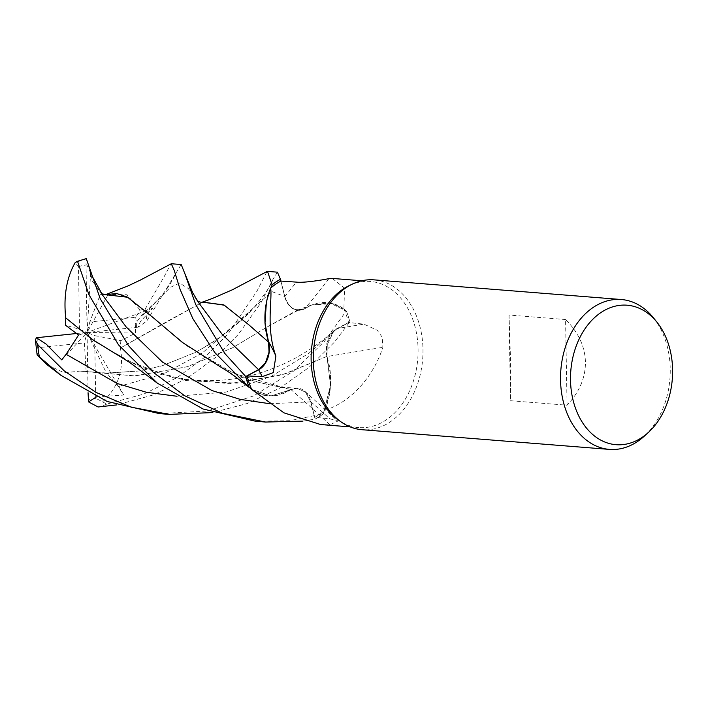 <?xml version="1.0" encoding="UTF-8"?>
<svg xmlns="http://www.w3.org/2000/svg" width="708" height="708" viewBox="0 0 708 708"><rect width="100%" height="100%" fill="white"/><g stroke="black" fill="none" stroke-linecap="round" stroke-linejoin="round"><path stroke-width="0.53" stroke-dasharray="3.54 2.66" d="M336.99 328.751L333.911 330.919L327.308 342.212L327.016 356.345L326.485 346.265L333.902 330.928L349.814 321.91L333.902 330.928L326.485 346.265L326.99 356.354L330.592 375.213L329.362 394.931A59.808 43.524 -85.5 0 1 324.919 410.295A73.287 53.339 -85.5 0 1 324.813 410.392A73.287 53.339 -85.5 0 1 314.741 417.339L329.663 418.72L337.822 421.118L329.839 424.765L320.636 424.543M255.588 421.251L289.678 420.711L323.308 413.782L330.539 385.329L326.937 356.345L330.539 385.32L323.344 413.711A75.137 54.675 -85.5 0 1 315.104 419.083L310.741 401.87L305.493 392.161L297.068 388.258L291.041 389.604L277.085 395.462L262.712 394.781A59.808 43.524 -85.5 0 1 251.694 389.489M221.71 367.682L254.898 381.506L291.05 389.542L271.058 395.976L251.632 389.347L271.049 395.967L291.059 389.683M349.425 285.492A73.287 53.339 -85.5 0 1 370.408 281.457A73.287 53.339 -85.5 0 1 418.074 349.044A73.287 53.339 -85.5 0 1 358.788 427.579A73.287 53.339 -85.5 0 1 338.707 420.269M324.919 410.295C353.646 400.905 374.364 373.868 382.851 347.336L382.267 337.282L377.152 330.176L363.868 324.14L348.522 322.503L336.946 328.601A1266.683 200.789 -7.5 0 1 363.868 324.14M374.089 279.864A75.172 54.711 -85.5 0 1 422.977 349.186A75.172 54.711 -85.5 0 1 362.169 429.729M653.511 317.892A75.172 54.711 -85.5 0 1 670.237 368.841A75.172 54.711 -85.5 0 1 644.094 436.34M565.568 319.538L509.034 315.042L510.406 356.133L510.53 400.719L567.064 405.215C579.401 392.126 585.525 377.753 585.436 362.098C584.976 346.451 578.356 332.264 565.568 319.538L567.064 405.215M329.839 424.765A1272.595 1080.381 90.1 0 0 290.917 389.568A21.612 15.726 -85.5 0 1 304.847 391.276A21.612 15.726 -85.5 0 1 310.874 401.79L314.741 417.339M290.917 389.568A59.808 43.524 -85.5 0 1 262.712 394.781L251.632 389.347M153.247 317.706L187.708 346.416L234.012 373.47L291.041 389.604L297.068 388.258L305.493 392.161L310.759 401.87L315.104 419.083A75.137 54.675 -85.5 0 0 323.344 413.711L329.362 394.931A59.808 43.524 -85.5 0 0 326.981 356.558A1272.595 201.727 -7.5 0 1 382.851 347.336M310.759 401.861L305.529 392.161L297.103 388.258L291.077 389.612M266.226 303.475L270.766 288.014M328.893 278.66A1272.595 605.234 -88.1 0 1 304.67 308.83A21.612 15.726 -85.5 0 1 284.713 296.617L280.846 281.067M304.67 308.83A59.808 43.524 -85.5 0 1 332.875 303.626A59.808 43.524 -85.5 0 1 343.884 308.909L344.566 288.174L332.256 278.421M343.884 308.909A73.287 53.339 -85.5 0 1 343.955 309.06A73.287 53.339 -85.5 0 1 348.522 322.503M96.456 396.869L123.785 395.046L118.271 386.586L106.66 373.036L80.606 371.081L134.662 375.877L187.461 366.656L232.596 347.752L267.341 326.884L299.121 309.723L304.511 308.794L311.511 304.989L332.875 303.626L343.955 309.06L346.309 310.909A75.137 54.675 -85.5 0 1 349.814 321.91L334.406 342.141L308.9 367.479L279.952 388.037L247.375 403.471L212.843 412.56M280.917 281.067L284.82 296.537C288.776 308.245 295.44 312.272 304.829 308.635M326.981 356.558A21.612 15.726 -85.5 0 1 336.946 328.601M284.82 296.537C288.705 308.122 295.298 312.193 304.59 308.75C295.298 312.193 288.705 308.122 284.82 296.537L280.474 279.324L284.82 296.537L271.81 291.554L253.853 307.608C240.145 323.37 220.577 338.336 195.16 352.522L162.061 365.815L139.016 371.01L107.855 373.072M304.484 308.856L311.493 304.989L329.547 302.882L346.309 310.909L329.547 302.882L311.493 304.989L304.484 308.856M327.016 356.345L285.545 373.744L237.074 383.143L185.894 380.568L137.706 365.762L97.607 343.132L65.694 317.83M125.909 360.23L175.398 378.47L229.374 383.656L281.713 374.974L327.078 356.354M248.835 324.813L268.562 342.061L269.04 352.142L265.491 362.744L258.57 369.647M509.034 315.042L510.53 400.719M323.308 413.782A75.172 54.711 -85.5 0 1 315.113 419.118L302.9 421.127M277.412 272.173L273.031 279.253L260.995 302.688L238.251 334.495L215.294 357.637L187.337 378.169L154.034 394.728L116.625 404.923M181.186 264.526L146.768 321.043L138.166 327.176L140.352 321.627L152.698 308.219L140.874 316.211L135.281 323.937L135.644 333.052L120.838 340.636L94.624 335.627L95.713 398.277L106.828 404.091L143.839 394.055L177.106 377.603L205.462 356.699L228.233 333.698L256.907 291.262L266.996 271.518M159.362 413.605L207.285 411.012L253.517 395.958L293.422 371.204L324.494 341.353L346.309 310.901A75.137 54.675 -85.5 0 1 349.814 321.91L336.981 328.76L308.803 353.345L271.217 376.408L226.073 392.082L176.929 396.25M104.067 294.581L100.226 294.652L89.801 321.963L135.697 317.264L140.131 310.104L145.105 309.21L163.814 277.288L170.911 263.827M138.166 327.176L87.084 332.45L78.57 335.034M106.333 294.386L127.024 294.749L140.131 310.104M100.226 294.652L105.66 294.696M86.279 258.606L86.013 263.031L90.633 273.049L92.429 281.209L101.66 293.776M269.845 403.719L310.741 401.87L315.113 419.118M80.606 371.027L64.127 372.789L47.091 364.726M80.606 371.169L134.83 375.939L187.301 366.771L232.489 347.849L267.447 326.822L296.979 310.29L304.511 308.723M120.838 340.636L120.325 347.991L171.177 319.158L203.037 302.042M120.272 347.973L120.404 348.009C124.263 369.886 118.077 388.037 101.864 402.471M120.404 348.009L202.231 302.201M86.128 371.213L84.376 342.938L38.471 347.628L37.161 355.044M61.72 359.876L87.084 332.45L135.644 333.052M76.499 333.503L87.084 332.45L94.624 335.627M152.698 308.219L87.084 332.45L79.553 329.264L65.525 325.229M346.354 310.945A75.172 54.711 -85.5 0 1 349.841 321.892M79.553 329.264L78.455 266.624L74.827 263.181M86.013 263.031L87.084 332.45L84.376 342.938M88.058 392.701L87.084 332.45L106.377 373.081M123.785 395.046L87.084 332.45L89.801 321.963M90.633 273.049L87.084 332.45L107.837 294.997M310.874 401.79A1266.683 1075.363 90.1 0 1 329.663 418.72M284.713 296.617A1266.683 602.428 -88.1 0 0 296.404 282.111M106.828 404.091A75.172 54.711 -85.5 0 1 98.085 406.985M135.697 317.264A67.649 49.233 -85.5 0 1 136.449 327.397A67.649 49.233 -85.5 0 1 136.449 327.521M145.105 309.21A75.172 54.711 -85.5 0 1 146.768 321.043M38.471 347.628A67.649 49.233 -85.5 0 1 37.728 337.495A67.649 49.233 -85.5 0 1 37.728 337.371M92.429 281.209L102.908 295.608M118.271 386.595L163.389 373.948L202.169 353.124L253.853 307.608C264.296 295.395 270.686 285.944 273.031 279.253M144.574 313.511L170.23 287.43L179.655 283.05L188.248 288.492L197.612 301.104M95.713 398.277A67.649 49.233 -85.5 0 1 88.173 399.825M78.455 266.624A67.649 49.233 -85.5 0 1 86.004 265.075M350.203 426.889L358.788 427.579M304.847 391.276L337.822 421.118M234.012 373.47C253.446 382.196 274.456 387.126 297.068 388.258L297.103 388.258M295.413 309.591L299.121 309.723M296.979 310.29L311.511 304.989M137.706 365.762L167.132 375.806L187.708 379.541C215.055 382.364 240.401 379.771 263.748 371.771C278.81 366.602 291.979 360.505 303.272 353.504C313.113 347.655 323.317 340.132 333.902 330.928L333.919 330.919M361.823 280.775L370.408 281.457M102.917 295.617L100.881 293.041M106.66 373.036L139.157 370.983L162.212 365.771L195.311 352.442L207.701 345.433L220.462 337.043L239.171 321.963L253.853 307.608M157.415 383.223L156.831 382.78M140.874 316.211L157.105 300.519C164.026 293.068 169.168 286.209 172.54 279.943L176.31 272.607M202.099 302.219L200.93 302.608"/><path stroke-width="1.06" d="M249.225 387.462A75.172 54.711 -85.5 0 1 245.738 376.506L224.719 353.363L195.647 304.413L184.779 273.43L192.718 292.767L199.001 303.174L222.215 334.38L258.588 369.656L245.764 376.497A75.137 54.675 -85.5 0 0 249.278 387.497L238.392 379.152C233.605 375.222 228.047 371.399 221.71 367.682L182.567 342.575L153.017 317.503L127.511 297.156L116.643 293.51L105.483 294.678L127.75 286.041L140.591 279.961L171.283 263.739L174.212 270.368L180.168 289.572L192.78 318.503L214.807 352.575L249.278 387.497A75.137 54.675 -85.5 0 1 245.764 376.497L258.57 369.647L265.491 362.744L269.04 352.142L268.544 342.061L264.996 323.193L266.226 303.475A59.808 43.524 -85.5 0 1 270.66 288.112C272.394 299.918 265.792 328.078 275.881 356.089L273.315 372.594L262.199 376.691L247.057 375.904A73.287 53.339 -85.5 0 0 251.632 389.347A73.287 53.339 -85.5 0 0 251.694 389.489L283.952 412.844L320.636 424.543L350.203 426.889M648.271 432.544L644.094 436.34A75.172 54.711 -85.5 0 1 609.429 449.394L362.169 429.729A75.172 54.711 -85.5 0 1 341.575 422.242L338.707 420.269A73.287 53.339 -85.5 0 1 311.131 359.983A73.287 53.339 -85.5 0 1 349.425 285.492L352.566 284.005A75.172 54.711 -85.5 0 1 374.089 279.864L621.35 299.519A75.172 54.711 -85.5 0 1 653.511 317.892L657.033 322.299A69.959 50.914 -85.5 0 1 672.6 369.726A69.959 50.914 -85.5 0 1 648.271 432.544A69.959 50.914 -85.5 0 1 597.154 437.933A69.959 50.914 -85.5 0 1 570.515 380.169A69.959 50.914 -85.5 0 1 601.057 312.476A69.959 50.914 -85.5 0 1 657.033 322.299M341.575 422.242A75.172 54.711 -85.5 0 1 313.29 360.407A75.172 54.711 -85.5 0 1 352.566 284.005M609.429 449.394A75.172 54.711 -85.5 0 1 560.541 380.072A75.172 54.711 -85.5 0 1 621.35 299.519M275.881 356.089A1272.595 273.412 -166.9 0 0 268.598 341.84A21.612 15.726 -85.5 0 1 258.632 369.806L247.057 375.904M268.598 341.84A59.808 43.524 -85.5 0 1 266.226 303.475M270.66 288.112A73.287 53.339 -85.5 0 1 270.766 288.014A73.287 53.339 -85.5 0 1 280.846 281.067L296.404 282.111C304.263 283.05 322.37 279.925 328.893 278.66L332.256 278.421L361.823 280.775M258.588 369.656C267.359 363.647 270.651 354.301 268.456 341.637M272.129 284.935L272.244 284.696A75.137 54.675 -85.5 0 1 280.474 279.324L277.412 272.173L267.5 271.385L272.129 284.935M272.27 284.625A75.172 54.711 -85.5 0 1 280.465 279.288L280.917 281.067M202.231 302.201L223.799 304.865L248.835 324.813L268.482 342.035L264.951 322.698L266.403 302.511L264.951 322.689L268.509 342.053M118.546 344.92L157.415 383.223L203.108 409.02L255.588 421.251L265.491 422.039L222.427 413.251L184.496 395.657L153.034 372.107L128.564 345.716L100.217 298.723L86.279 258.606L76.977 261.464L77.623 261.615L88.898 294.599L118.546 344.92M302.9 421.127L265.491 422.039M116.625 404.923L98.085 406.985L88.562 401.905L96.456 396.869M212.843 412.56L169.265 414.392L131.307 407.206L96.067 392.427L64.286 370.912L37.683 344.663L35.4 339.884L36.409 337.751L46.356 344.265L61.72 359.876L66.127 354.292L78.57 335.034L65.525 325.229L65.738 317.865M47.091 364.726L37.126 354.929L60.959 375.346L107.12 401.454L159.362 413.605L169.265 414.392M280.474 279.324A75.137 54.675 -85.5 0 0 272.244 284.696L270.766 288.014M36.409 337.751L76.499 333.503M250.597 388.568L251.632 389.347M105.66 294.696L127.582 297.254L153.247 317.706M101.66 293.776L107.837 294.997L104.067 294.581M74.827 263.181L76.977 261.464M157.415 383.223L129.582 362.363L92.421 339.513L65.694 317.83C63.455 296.094 66.605 277.695 75.145 262.65M258.57 369.647L245.738 376.506M184.779 273.43L181.186 264.526L171.283 263.739M197.267 300.794C195.682 300.581 202.125 303.219 203.037 302.042L224.294 305.201L248.933 324.91M266.996 271.518L267.5 271.385M88.562 401.905L88.058 392.701M258.632 369.806A1266.683 272.146 -166.9 0 1 262.199 376.691M39.347 356.505A75.172 54.711 -85.5 0 1 37.683 344.663M102.908 295.608L126.166 326.954L162.619 362.195L211.984 390.55L240.286 399.409L269.845 403.719M66.127 354.292L117.156 383.471L146.37 392.267L176.929 396.25M77.623 261.615A75.172 54.711 -85.5 0 1 86.367 258.73M88.5 265.367L92.474 276.722L102.917 295.617M46.852 364.54L60.959 375.346M267.04 271.5L232.33 289.802L212.382 298.475L202.099 302.219M37.126 354.929L35.4 339.884"/></g></svg>

